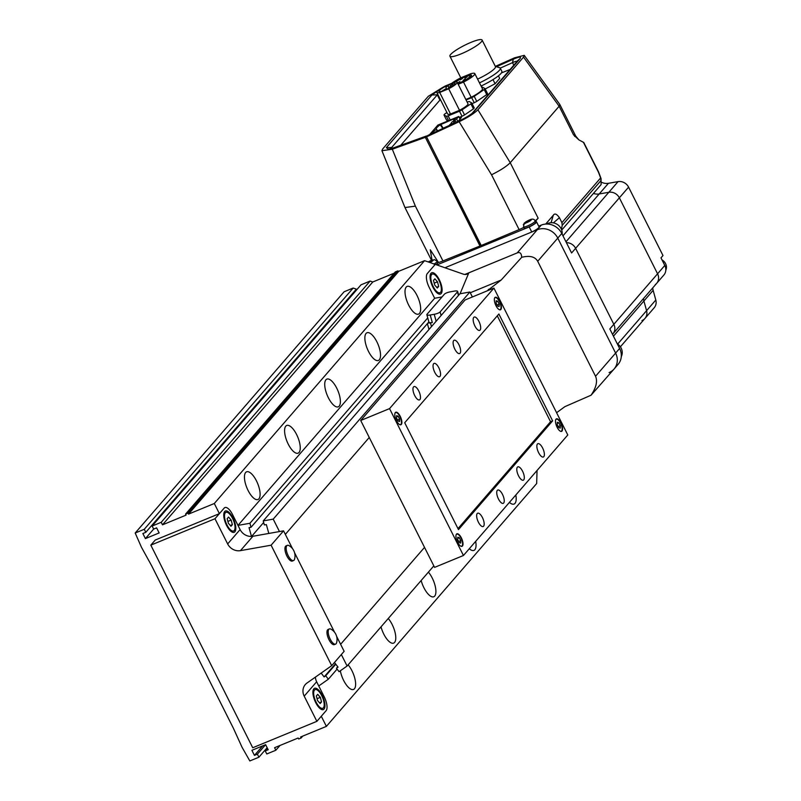 <?xml version="1.0" encoding="UTF-8"?>
<svg xmlns="http://www.w3.org/2000/svg" width="801" height="801" viewBox="0 0 801 801"><rect width="100%" height="100%" fill="white"/><g stroke="black" fill="none" stroke-linecap="round" stroke-linejoin="round"><path stroke-width="1.2" d="M441.181 293.546A11.524 4.466 67.6 0 0 439.769 280.7A11.524 4.466 67.6 0 0 431.699 272.771A11.524 4.466 67.6 0 0 430.988 273.291A11.524 4.466 67.6 0 0 432.4 286.137A11.524 4.466 67.6 0 0 440.47 294.067A11.524 4.466 67.6 0 0 441.181 293.546M460.074 293.757L468.825 272.831L517.196 252.916C519.969 251.834 521.471 253.296 521.711 257.301C529.721 255.329 535.058 256.66 537.701 261.286L595.533 376.27C597.716 381.236 596.224 387.554 591.068 395.213L614.077 369.021A15.84 14.338 -139.1 0 0 615.609 353.091L557.776 238.107A15.84 14.338 -139.1 0 0 537.261 229.737L531.744 232.01A7.349 1.302 -26.7 0 0 538.783 227.624A7.349 1.302 -26.7 0 0 539.083 226.903L536.53 221.837A7.349 1.302 -26.7 0 0 535.489 221.677M464.87 274.453L468.825 272.831A28.806 11.154 -112.4 0 1 467.053 274.132A28.806 11.154 -112.4 0 1 463.108 274.072L435.243 264.38L434.412 264.71M214.978 518.738L224.21 508.074A11.524 4.466 -112.4 0 1 224.921 507.554A11.524 4.466 -112.4 0 1 232.51 514.492L240.09 529.571A11.524 10.423 -139.1 0 0 252.896 536.269L240.46 550.637A11.524 10.423 40.9 0 1 227.654 543.939L214.978 518.738L150.818 545.151L155.234 540.044L219.394 513.641L214.298 503.509L424.58 260.665L434.032 263.96L434.613 265.101L427.303 273.541A11.524 4.466 67.6 0 0 429.186 287.379A11.524 4.466 -112.4 0 1 427.303 273.541L435.243 264.38M442.012 296.961L434.663 298.262L429.186 287.379L434.663 298.262L237.987 525.386L249.922 523.273L427.744 317.917M470.277 292.755L501.166 280.04L521.711 257.301M487.108 290.893L501.166 280.04M591.068 395.213L564.855 406.668L556.595 412.705M488.47 289.321L488.9 290.162M440.54 292.285A10.083 3.905 -112.4 0 1 439.919 292.735A10.083 3.905 -112.4 0 1 432.86 285.797A10.083 3.905 -112.4 0 1 431.629 274.553A10.083 3.905 -112.4 0 1 432.25 274.102A10.083 3.905 -112.4 0 1 439.308 281.041A10.083 3.905 -112.4 0 1 440.54 292.285M437.476 281.812L434.863 278.818L433.481 280.42L434.693 285.026L437.296 288.02L438.688 286.418L437.476 281.812L434.202 283.164M436.635 287.259L438.688 286.418M369.251 437.476L285.336 534.377L369.251 437.476M340.615 644.294L424.53 547.383L340.615 644.294M324.035 709.075A11.524 4.466 67.6 0 0 322.623 696.229A11.524 4.466 67.6 0 0 314.553 688.289A11.524 4.466 67.6 0 0 313.842 688.82A11.524 4.466 67.6 0 0 315.254 701.666A11.524 4.466 67.6 0 0 323.324 709.596A11.524 4.466 67.6 0 0 324.035 709.075M234.873 531.794A11.524 4.466 67.6 0 0 233.461 518.948A11.524 4.466 67.6 0 0 225.391 511.008A11.524 4.466 67.6 0 0 224.68 511.539A11.524 4.466 67.6 0 0 226.082 524.385A11.524 4.466 67.6 0 0 234.162 532.315A11.524 4.466 67.6 0 0 234.873 531.794M315.414 677.115A11.524 10.423 -139.1 0 0 316.645 681.771L324.225 696.84A11.524 4.466 -112.4 0 1 326.107 710.687L316.876 721.341L304.2 696.139A11.524 10.423 40.9 0 1 305.311 684.555A11.524 10.423 40.9 0 1 307.033 683.003L331.704 665.671L344.14 651.303L336.61 636.324M292.525 548.685L283.554 530.833L252.896 536.269M334.568 632.259L294.578 552.75M316.876 721.341L252.726 747.754L150.818 545.151M240.46 550.637L271.108 545.201L331.704 665.671M271.108 545.201L283.554 530.833M234.232 530.532A10.083 3.905 -112.4 0 1 233.612 530.983A10.083 3.905 -112.4 0 1 226.543 524.044A10.083 3.905 -112.4 0 1 225.311 512.8A10.083 3.905 -112.4 0 1 225.932 512.34A10.083 3.905 -112.4 0 1 233.001 519.288A10.083 3.905 -112.4 0 1 234.232 530.532M227.164 518.668L228.385 523.273L230.988 526.267L232.38 524.665L231.169 520.059L228.555 517.066L227.164 518.668M227.895 521.411L231.169 520.059M230.328 525.506L232.38 524.665M323.394 707.814A10.083 3.905 -112.4 0 1 322.773 708.264A10.083 3.905 -112.4 0 1 315.714 701.326A10.083 3.905 -112.4 0 1 314.483 690.082A10.083 3.905 -112.4 0 1 315.103 689.621A10.083 3.905 -112.4 0 1 322.162 696.57A10.083 3.905 -112.4 0 1 323.394 707.814M317.546 700.555L320.15 703.548L321.541 701.946L320.33 697.341L317.717 694.347L316.335 695.949L317.546 700.555M317.056 698.692L320.33 697.341M319.489 702.787L321.541 701.946M288.16 555.584A8.21 3.184 67.6 0 0 293.566 560.53A8.21 3.184 67.6 0 0 294.077 560.159A8.21 3.184 67.6 0 0 294.538 559.248A11.825 11.825 0 0 0 288.911 545.581A8.21 3.184 67.6 0 0 287.319 545.351A8.21 3.184 67.6 0 0 288.16 555.584M287.319 545.351L286.097 545.861A8.21 3.184 67.6 0 0 286.928 556.094A8.21 3.184 67.6 0 0 292.345 561.04L293.566 560.53M330.192 639.158A8.21 3.184 67.6 0 0 335.609 644.104A8.21 3.184 67.6 0 0 336.11 643.734A8.21 3.184 67.6 0 0 336.57 642.823A11.825 11.825 0 0 0 330.953 629.155A8.21 3.184 67.6 0 0 329.351 628.925A8.21 3.184 67.6 0 0 330.192 639.158M329.351 628.925L328.13 629.436A8.21 3.184 67.6 0 0 328.961 639.669A8.21 3.184 67.6 0 0 334.377 644.615L335.609 644.104M417.001 295.439A14.979 5.807 67.6 0 0 407.128 286.418A14.979 5.807 67.6 0 0 408.66 305.081A14.979 5.807 67.6 0 0 418.533 314.112A14.979 5.807 67.6 0 0 417.001 295.439M376.87 341.797A14.979 5.807 67.6 0 0 366.988 332.765A14.979 5.807 67.6 0 0 368.52 351.439A14.979 5.807 67.6 0 0 378.392 360.46A14.979 5.807 67.6 0 0 376.87 341.797M336.73 388.145A14.979 5.807 67.6 0 0 326.848 379.113A14.979 5.807 67.6 0 0 328.38 397.787A14.979 5.807 67.6 0 0 338.252 406.818A14.979 5.807 67.6 0 0 336.73 388.145M421.156 580.505A14.979 5.807 67.6 0 0 423.909 587.734A14.979 5.807 67.6 0 0 433.792 596.755A14.979 5.807 67.6 0 0 432.26 578.092A14.979 5.807 67.6 0 0 428.395 572.154M296.59 434.492A14.979 5.807 67.6 0 0 286.718 425.471A14.979 5.807 67.6 0 0 288.24 444.134A14.979 5.807 67.6 0 0 298.112 453.166A14.979 5.807 67.6 0 0 296.59 434.492M381.026 626.853A14.979 5.807 67.6 0 0 383.769 634.082A14.979 5.807 67.6 0 0 393.651 643.113A14.979 5.807 67.6 0 0 392.12 624.44A14.979 5.807 67.6 0 0 388.255 618.502M256.45 480.85A14.979 5.807 67.6 0 0 246.578 471.819A14.979 5.807 67.6 0 0 248.1 490.492A14.979 5.807 67.6 0 0 257.982 499.514A14.979 5.807 67.6 0 0 256.45 480.85M340.345 670.777A14.979 5.807 67.6 0 0 343.639 680.429A14.979 5.807 67.6 0 0 353.511 689.461A14.979 5.807 67.6 0 0 351.979 670.797A14.979 5.807 67.6 0 0 348.115 664.86M509.436 502.377A14.979 5.807 67.6 0 0 514.062 504.059A14.979 5.807 67.6 0 0 515.824 494.998M469.296 548.725A14.979 5.807 67.6 0 0 473.922 550.407A14.979 5.807 67.6 0 0 475.684 541.356M321.161 673.08L324.115 676.925L325.727 675.794L328.35 679.208L318.748 685.956L324.225 696.84A11.524 4.466 -112.4 0 1 326.107 710.687L321.291 716.244L326.387 726.377L536.67 483.534L537.04 470.497M214.298 503.509L188.515 514.122L188.005 513.111L185.552 514.122L186.062 515.133L162.493 524.835L161.211 522.302L152.13 526.047L153.662 529.081L156.606 527.869L159.159 532.935L145.402 538.592L142.858 533.526L145.802 532.315L144.27 529.281L135.189 533.015L141.457 547.253L151.659 565.766L233.361 728.199L242.082 747.323L249.832 760.95L258.913 757.205L267.164 747.683M258.913 757.205L257.381 754.172L265.612 744.67L268.185 749.726L265.241 750.938L267.494 748.334M257.381 754.172L254.438 755.383L262.668 745.881M254.438 755.383L251.894 750.317L265.642 744.66M265.241 750.938L266.773 753.971L275.854 750.237L279.97 745.481M275.854 750.237L274.583 747.703L298.152 738.001L298.663 739.013L301.116 738.001L302.758 736.099M301.116 738.001L300.605 736.99L326.387 726.377M328.35 679.208L337.091 669.105M325.727 675.794L335.779 664.189M324.115 676.925L335.489 663.799M341.326 654.547L347.103 666.021L339.063 671.679L336.44 668.264L338.052 667.133L334.468 662.477M336.44 668.264L337.752 666.752M347.103 666.021L433.832 565.876M273.221 519.138L469.907 292.015L459.914 293.787L263.239 520.91L273.221 519.138L279.469 531.554M472.39 296.961L469.907 292.015M251.504 536.52L268.816 533.446L266.353 524.585L264.36 524.935L263.239 520.91M251.584 536.42L263.669 522.462M249.922 523.273L251.033 527.298L249.041 527.649L251.474 536.42M251.033 527.298L428.865 321.942M219.394 513.641L224.21 508.074A11.524 4.466 -112.4 0 1 224.921 507.554A11.524 4.466 -112.4 0 1 232.51 514.492L237.987 525.386M424.58 260.665L398.798 271.279L397.737 270.908L395.283 271.919L185.552 514.122M188.515 514.122L398.798 271.279M188.005 513.111L397.737 270.908M394.192 273.181L372.775 281.992L370.112 281.071L161.211 522.302M162.493 524.835L372.775 281.992M152.13 526.047L361.031 284.806L370.112 281.071M145.402 538.592L153.652 529.071M355.564 291.113L354.883 290.873M145.802 532.315L356.365 289.151L353.171 288.04L144.27 529.281M135.189 533.015L344.09 291.784L353.171 288.04M444.395 294.207A4.896 1.232 164.5 0 1 450.292 291.834L454.287 291.123A4.896 1.232 164.5 0 1 457.631 291.384A4.896 1.232 164.5 0 1 457.451 291.894L440.109 311.919A4.896 1.232 164.5 0 1 434.212 314.302L430.217 315.003A4.896 1.232 164.5 0 1 426.863 314.743A4.896 1.232 164.5 0 1 427.053 314.232L444.395 294.207M430.217 315.003L432.31 322.523A4.896 1.232 164.5 0 1 428.956 322.262L426.863 314.743M432.31 322.523L430.437 322.853A4.896 1.232 164.5 0 1 427.934 323.013M662.016 259.925A8.06 7.299 40.9 0 1 665.811 270.187M641.981 320.57A9.502 8.601 -139.1 0 0 644.955 318.438A9.502 8.601 -139.1 0 0 646.577 310.688L643.914 300.996A11.524 10.423 40.9 0 1 643.523 298.513A11.524 10.423 40.9 0 0 643.914 300.996L613.446 336.19M655.268 284.615A9.502 8.601 -139.1 0 0 656.66 283.354A9.502 8.601 -139.1 0 0 657.571 273.802L619.363 197.817A9.502 8.601 -139.1 0 0 608.83 192.29L599.218 193.952A11.524 10.423 40.9 0 1 593.441 193.421A11.524 10.423 40.9 0 0 599.218 193.952L562.963 235.824M608.45 183.299L618.062 181.627A9.502 8.601 -139.1 0 1 628.595 187.154L662.988 255.539L660.975 257.852L664.8 265.451A9.502 8.601 40.9 0 1 663.879 275.013L656.66 283.354A9.502 8.601 -139.1 0 0 657.571 273.802L619.363 197.817A9.502 8.601 -139.1 0 0 608.83 192.29L599.218 193.952L608.45 183.299A11.524 10.423 40.9 0 1 601.251 182.147M655.809 300.025L646.577 310.688A9.502 8.601 -139.1 0 1 644.955 318.438L654.187 307.774A9.502 8.601 -139.1 0 0 655.809 300.025L653.145 290.332A11.524 10.423 40.9 0 1 652.765 287.849M628.595 187.154L575.609 248.34A9.502 8.601 40.9 0 0 566.417 242.683A9.502 8.601 40.9 0 1 575.609 248.34L613.826 324.325A9.502 8.601 40.9 0 1 612.905 333.877A9.502 8.601 40.9 0 1 612.505 334.307L612.905 333.877A9.502 8.601 40.9 0 0 613.826 324.325L609.811 328.951L619.614 348.455L615.609 353.091L557.776 238.107A15.84 14.338 -139.1 0 0 537.261 229.737L444.935 267.754M664.8 265.451L613.826 324.325L575.609 248.34L571.594 252.976L561.791 233.471A15.84 14.338 -139.1 0 0 541.276 225.111L538.713 226.162M609.1 372.575A15.84 14.338 -139.1 0 0 614.077 369.021L618.092 364.385A15.84 14.338 -139.1 0 0 619.614 348.455M614.077 369.021A15.84 14.338 -139.1 0 0 615.609 353.091L595.533 376.27M617.671 344.06L646.577 310.688L643.914 300.996L653.145 290.332M435.834 264.58A6.478 1.141 -26.7 0 0 437.536 263.199A6.478 1.141 -26.7 0 0 437.797 262.558L437.156 261.286A6.478 1.141 153.3 0 1 436.895 261.927A6.478 1.141 153.3 0 1 434.072 264.03M523.544 226.783L524.184 228.055A6.478 1.141 -26.7 0 0 529.311 226.723A6.478 1.141 -26.7 0 0 535.499 222.868A6.478 1.141 -26.7 0 0 535.759 222.227L535.128 220.956A6.478 1.141 153.3 0 1 534.858 221.597A6.478 1.141 153.3 0 1 528.68 225.461A6.478 1.141 153.3 0 1 523.544 226.783L524.094 223.249C527.619 220.696 533.446 216.821 535.128 220.956M436.895 264.951L529.201 226.943A7.349 1.302 -26.7 0 0 536.229 222.558A7.349 1.302 -26.7 0 0 536.53 221.837M551.078 222.718L553.301 215.249C554.692 213.086 556.735 213.907 559.418 217.692L561.912 222.658L600.64 177.932L598.447 172.185L583.418 142.308L578.843 139.855L573.516 134.808C575.969 135.769 576.33 136.29 574.607 136.37M559.829 104.48L559.148 106.233L523.534 57.111L524.244 55.349L559.769 104.38L575.659 135.97L578.843 139.855M437.767 94.328L391.649 147.494L386.332 147.654L388.475 149.266L393.661 147.815L426.492 135.99L425.331 137.341L479.979 246.007L442.943 260.946A17.282 3.054 153.3 0 1 438.527 262.528L430.618 250.292M425.331 137.341L392.31 149.226L415.379 206.137L404.966 207.539L381.927 150.708L392.31 149.226M442.823 87.359L428.255 96.34L382.638 149.016L381.927 150.708M386.332 147.654L431.939 94.979L438.057 90.623M426.492 135.99L427.293 135.98M523.864 227.414A17.282 3.054 153.3 0 1 519.108 229.587L481.211 245.506L426.553 136.841L427.724 135.489L460.114 120.45C466.853 117.186 471.609 114.173 474.362 111.409L473.842 111.95M479.979 246.007L480.96 245.016M438.177 261.977A7.349 1.302 -26.7 0 0 437.526 262.017M535.348 221.396L538.132 218.172A17.282 3.054 153.3 0 1 535.068 220.846M432.009 260.105L430.287 249.792M523.303 224.741L530.552 219.574M573.516 134.808L559.148 106.233L510.237 162.713C506.572 166.388 500.345 170.413 491.544 174.788L459.133 121.722L426.553 136.841M561.691 230.087L601.11 184.58L601.02 178.473A2.884 1.352 -9.4 0 0 600.64 177.932L600.92 180.646L562.202 225.361L561.411 229.336M524.244 55.349L514.653 57.772L495.338 66.383M496.43 66.723L513.281 59.214C519.368 56.651 521.601 56.491 519.969 58.733L473.221 112.52M459.133 121.722C467.984 117.417 474.242 113.442 477.917 109.787L510.237 162.713L538.132 218.172M523.534 57.111L477.917 109.787M553.301 215.249L545.661 224.08M501.426 72.921L510.127 69.437M471.919 113.562L516.345 62.258C517.326 60.916 516.054 61.046 512.51 62.658L500.245 68.125M519.969 58.733L516.695 61.477M400.72 145.271L440.39 99.544M392.079 148.355L391.649 147.494L391.629 148.495M458.032 121.422L461.386 117.557L459.634 118.278M513.281 59.214L512.51 62.658L513.791 65.201M529.201 226.943L531.744 232.01M559.418 217.692L553.381 222.868M562.202 225.361L561.912 222.658M598.447 172.185A2.884 0.511 -26.7 0 0 598.557 171.905L601.02 178.473A2.884 1.352 -9.4 0 1 601.03 178.673L601.11 184.58M601.11 179.284L601.03 178.673M480.78 245.096L427.554 138.813M452.755 123.875L455.228 120.55L452.195 121.802L449.701 125.286M452.615 123.564L449.581 124.816M432.2 133.407A14.588 2.573 153.3 0 1 436.245 129.402L436.415 129.201A14.588 2.573 153.3 0 1 436.315 129.091A14.588 2.573 153.3 0 1 440.26 124.766L455.268 118.238L453.596 120.18L453.847 121.121M457.792 121.542L456.63 118.928L458.733 116.495L437.867 125.086L429.626 134.598M458.733 116.495L460.044 119.099M456.2 122.273L455.228 120.55M456.63 118.928L453.596 120.18M449.701 125.276L442.763 128.36A13.827 2.443 -26.7 0 0 442.142 128.801M443.213 128.3L440.72 124.235M442.823 128.48L440.26 124.766M436.245 129.402L437.366 131.014M436.415 129.201L437.676 130.873M462.598 78.348L460.405 79.79L462.598 78.348M459.804 81.572L457.611 83.014L459.804 81.572M465.361 78.888L463.168 80.33L465.361 78.888M467.083 76.896L464.89 78.338L467.083 76.896M457.962 83.855A10.583 1.872 -26.7 0 0 459.123 83.394A10.583 1.872 -26.7 0 0 471.529 75.234A10.583 1.872 -26.7 0 0 465.021 76.586A10.583 1.872 -26.7 0 0 454.798 82.163M457.812 83.534A8.931 1.572 -26.7 0 0 459.584 82.863A8.931 1.572 -26.7 0 0 470.047 75.975A8.931 1.572 -26.7 0 0 464.56 77.116A8.931 1.572 -26.7 0 0 455.699 82.002M466.072 99.965L471.679 97.662A17.522 3.094 -26.7 0 0 474.202 96.32L484.194 89.522A17.522 3.094 -26.7 0 0 484.995 88.591L482.232 87.049A17.522 3.094 -26.7 0 0 481.641 87.179M465.822 99.474L471.168 97.271A14.258 2.513 -26.7 0 0 482.452 88.781L474.803 73.582A14.258 2.513 -26.7 0 0 470.748 73.732L460.615 77.907A14.258 2.513 -26.7 0 0 451.714 83.354M471.679 97.662L474.222 102.728A17.522 3.094 -26.7 0 0 476.755 101.387L486.748 94.588A17.522 3.094 -26.7 0 0 487.549 93.657L484.995 88.591M474.202 96.32L476.755 101.387M484.194 89.522L486.748 94.588M472.059 103.619L474.222 102.728M458.182 84.275L463.519 82.082A14.258 2.513 -26.7 0 0 474.803 73.582M463.519 82.082L471.168 97.271M443.824 90.022L445.506 88.911L443.824 90.022M449.371 87.339L451.063 86.238L449.371 87.339M451.103 85.347L452.785 84.235L451.103 85.347M446.608 86.798L448.3 85.687L446.608 86.798M449.491 84.505A8.931 1.572 -26.7 0 0 439.028 91.394A8.931 1.572 -26.7 0 0 444.515 90.253A8.931 1.572 -26.7 0 0 454.978 83.364A8.931 1.572 -26.7 0 0 449.491 84.505M446.918 112.52L444.765 113.982A15.86 2.803 -26.7 0 0 443.964 114.913L446.427 116.285A15.86 2.803 -26.7 0 0 448.149 115.875L459.484 111.209A15.86 2.803 -26.7 0 0 462.017 109.867L470.898 103.83A15.86 2.803 -26.7 0 0 471.699 102.898L469.236 101.527A15.86 2.803 -26.7 0 0 467.514 101.937L467.143 102.087M439.699 92.475L448.69 88.771A11.374 2.013 -26.7 0 0 457.171 82.263L467.994 103.79A11.374 2.013 153.3 0 1 459.514 110.298L450.522 114.002A11.374 2.013 153.3 0 1 447.669 114.022L436.845 92.495A11.374 2.013 -26.7 0 0 439.699 92.475L450.522 114.002M443.964 114.913L446.507 119.98L448.109 120.871M446.427 116.285L448.62 120.661M448.149 115.875L450.222 120M459.213 117.437L462.037 116.275A15.86 2.803 -26.7 0 0 464.56 114.933L473.441 108.886A15.86 2.803 -26.7 0 0 474.252 107.965L471.699 102.898M459.484 111.209L462.037 116.275M462.017 109.867L464.56 114.933M470.898 103.83L473.441 108.886M457.171 82.263A11.374 2.013 -26.7 0 0 454.307 82.283L445.316 85.987A11.374 2.013 -26.7 0 0 436.845 92.495M448.69 88.771L459.514 110.298M477.596 79.119A18.002 3.174 -26.7 0 0 495.469 66.643L482.102 40.05A18.002 3.174 -26.7 0 0 471.038 42.343A18.002 3.174 -26.7 0 0 449.932 56.23A18.002 3.174 -26.7 0 0 460.996 53.927A18.002 3.174 -26.7 0 0 482.102 40.05M479.479 82.863A21.597 3.815 -26.7 0 0 500.285 68.195A21.597 3.815 -26.7 0 0 499.664 67.735L495.348 66.383M481.071 86.027A21.597 3.815 -26.7 0 0 501.877 71.359L500.285 68.195M485.196 88.991L495.078 83.745L499.714 78.398L498.432 75.845M492.995 79.609L495.078 83.745M617.271 343.789A10.083 9.121 40.9 0 1 621.286 356.615M546.783 224.04A10.083 9.121 40.9 0 1 548.064 223.379A10.083 9.121 40.9 0 1 557.987 224.931A10.083 9.121 40.9 0 1 562.152 234.192M461.356 537.872A6.768 2.623 67.6 0 0 456.9 533.796A6.768 2.623 67.6 0 0 457.591 542.237A6.768 2.623 67.6 0 0 462.047 546.312A6.768 2.623 67.6 0 0 461.356 537.872M560.9 422.928A6.768 2.623 67.6 0 0 556.445 418.843A6.768 2.623 67.6 0 0 557.126 427.283A6.768 2.623 67.6 0 0 561.591 431.359A6.768 2.623 67.6 0 0 560.9 422.928M400.22 416.31A6.768 2.623 67.6 0 0 395.754 412.235A6.768 2.623 67.6 0 0 396.445 420.665A6.768 2.623 67.6 0 0 400.911 424.75A6.768 2.623 67.6 0 0 400.22 416.31M499.764 301.356A6.768 2.623 67.6 0 0 495.298 297.281A6.768 2.623 67.6 0 0 495.989 305.712A6.768 2.623 67.6 0 0 500.455 309.797A6.768 2.623 67.6 0 0 499.764 301.356M478.938 321.401A7.199 2.793 67.6 0 0 474.192 317.056A7.199 2.793 67.6 0 0 474.923 326.037A7.199 2.793 67.6 0 0 479.679 330.372A7.199 2.793 67.6 0 0 478.938 321.401M458.873 344.57A7.199 2.793 67.6 0 0 454.127 340.235A7.199 2.793 67.6 0 0 454.858 349.206A7.199 2.793 67.6 0 0 459.604 353.551A7.199 2.793 67.6 0 0 458.873 344.57M438.808 367.749A7.199 2.793 67.6 0 0 434.052 363.414A7.199 2.793 67.6 0 0 434.793 372.385A7.199 2.793 67.6 0 0 439.539 376.73A7.199 2.793 67.6 0 0 438.808 367.749M418.733 390.928A7.199 2.793 67.6 0 0 413.987 386.583A7.199 2.793 67.6 0 0 414.718 395.564A7.199 2.793 67.6 0 0 419.464 399.899A7.199 2.793 67.6 0 0 418.733 390.928M482.422 517.556A7.199 2.793 67.6 0 0 477.676 513.211A7.199 2.793 67.6 0 0 478.407 522.192A7.199 2.793 67.6 0 0 483.153 526.527A7.199 2.793 67.6 0 0 482.422 517.556M502.487 494.377A7.199 2.793 67.6 0 0 497.741 490.042A7.199 2.793 67.6 0 0 498.482 499.013A7.199 2.793 67.6 0 0 503.228 503.358A7.199 2.793 67.6 0 0 502.487 494.377M522.562 471.208A7.199 2.793 67.6 0 0 517.816 466.863A7.199 2.793 67.6 0 0 518.547 475.844A7.199 2.793 67.6 0 0 523.293 480.179A7.199 2.793 67.6 0 0 522.562 471.208M542.627 448.029A7.199 2.793 67.6 0 0 537.882 443.684A7.199 2.793 67.6 0 0 538.612 452.665A7.199 2.793 67.6 0 0 543.368 457.001A7.199 2.793 67.6 0 0 542.627 448.029M493.917 288.09L389.556 408.61L463.439 555.493L567.789 434.983L493.917 288.09L465.071 299.975L360.71 420.485L389.556 408.61M360.71 420.485L434.583 567.378L463.439 555.493M498.883 313.992L404.715 422.728L458.472 529.601L552.63 420.865L498.883 313.992M457.972 528.62L550.547 421.726L497.291 315.824M550.547 421.726L552.63 420.865M499.043 309.546A6.478 2.513 67.6 0 0 500.094 309.627A6.478 2.513 67.6 0 0 499.434 301.556A6.478 2.513 67.6 0 0 495.168 297.642A6.478 2.513 67.6 0 0 494.467 298.453M499.173 304.17L497.701 301.246L496.159 300.715L496.089 303.098L497.561 306.032L499.103 306.563L499.173 304.17L497.071 305.041M496.129 301.897L497.701 301.246M560.179 431.118A6.478 2.513 67.6 0 0 561.241 431.198A6.478 2.513 67.6 0 0 560.58 423.118A6.478 2.513 67.6 0 0 556.305 419.213A6.478 2.513 67.6 0 0 555.614 420.014M560.31 425.742L558.838 422.818L557.296 422.277L557.236 424.67L558.708 427.594L560.239 428.124L560.31 425.742L558.207 426.603M557.266 423.459L558.838 422.818M399.499 424.5A6.478 2.513 67.6 0 0 400.55 424.58A6.478 2.513 67.6 0 0 399.889 416.5A6.478 2.513 67.6 0 0 395.624 412.595A6.478 2.513 67.6 0 0 394.923 413.396M399.629 419.123L398.157 416.2L396.615 415.669L396.545 418.052L398.017 420.976L399.559 421.516L399.629 419.123L397.526 419.994M396.585 416.85L398.157 416.2M460.635 546.062A6.478 2.513 67.6 0 0 461.696 546.152A6.478 2.513 67.6 0 0 461.036 538.072A6.478 2.513 67.6 0 0 456.76 534.167A6.478 2.513 67.6 0 0 456.069 534.968M460.765 540.685L459.293 537.761L457.761 537.231L457.691 539.624L459.163 542.547L460.695 543.078L460.765 540.685L458.663 541.556M457.721 538.412L459.293 537.761M537.701 261.286L561.791 233.471M517.196 252.916L541.276 225.111M316.645 681.771L304.2 696.139M227.654 543.939L240.09 529.571M431.489 326.618L430.437 322.853M434.212 314.302L436.144 321.241M440.109 311.919L441.101 315.504M457.451 291.894L458.442 295.489M618.062 181.627L565.967 241.782M524.995 222.608A3.604 0.631 -26.7 0 0 527.058 222.498A3.604 0.631 -26.7 0 0 531.133 220.075A3.604 0.631 -26.7 0 0 529.06 220.185A3.604 0.631 -26.7 0 0 524.995 222.608M429.847 262.498A3.604 0.631 -26.7 0 0 433.171 260.405A3.604 0.631 -26.7 0 0 432.039 260.165A3.604 0.631 -26.7 0 0 428.285 261.957M415.379 206.137L442.943 260.946M519.108 229.587L491.544 174.788M431.939 94.979L437.266 94.818L439.889 100.035M439.919 292.735L437.927 293.566M432.25 274.102L430.247 274.923M233.612 530.983L231.609 531.814M225.932 512.34L223.94 513.171M322.773 708.264L320.78 709.095M315.103 689.621L313.101 690.452M457.631 291.384L458.693 295.199M429.006 329.481L427.384 323.654M656.66 283.354L612.905 333.877M644.955 318.438L620.395 346.803M404.966 207.539L431.499 260.285M437.156 261.286L434.442 259.614L428.225 261.937M583.709 142.378L598.557 171.905M470.497 76.876L470.047 75.975M445.887 89.662L445.506 88.911M451.333 86.768L451.063 86.238M453.356 85.377L452.785 84.235M448.981 87.039L448.3 85.687M446.848 89.211L445.726 86.989M450.583 86.268L450.212 85.537M448.83 88.21L448.49 87.529M443.213 90.763L442.933 90.213M460.805 77.827L449.932 56.23"/></g></svg>
